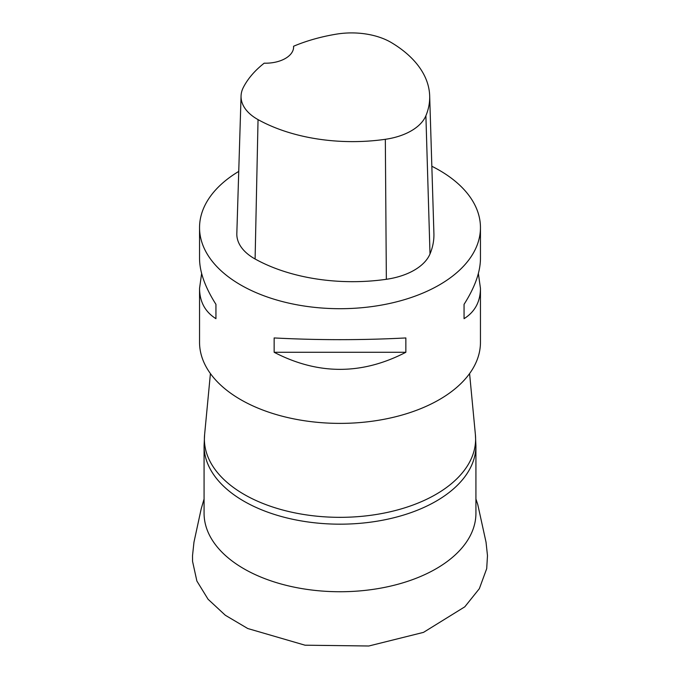 <?xml version="1.0" encoding="UTF-8"?>
<svg xmlns="http://www.w3.org/2000/svg" width="680" height="680" viewBox="0 0 680 680"><rect width="100%" height="100%" fill="white"/><g stroke="black" fill="none" stroke-linecap="round" stroke-linejoin="round"><path stroke-width="1.02" d="M201.629 273.488L199.546 288.379C199.656 301.775 205.122 311.874 215.942 318.673L215.942 304.343C205.122 287.334 199.656 272.085 199.546 258.587L199.546 227.613A140.454 81.09 180 0 1 238.739 171.411M215.942 318.673L215.942 304.343M405.858 337.943C361.955 340.238 318.045 340.238 274.142 337.943L274.142 352.274C318.045 375.046 361.955 375.046 405.858 352.274L405.858 337.943M405.858 352.274L274.142 352.274M431.842 166.26A140.454 81.09 180 0 1 439.314 170.272A140.454 81.09 180 0 1 480.454 227.613L480.454 258.587C480.344 272.085 474.878 287.334 464.058 304.343L464.058 318.673C474.878 311.874 480.344 301.775 480.454 288.379L478.371 273.488M464.058 304.343L464.058 318.673M293.573 46.248A136.221 78.65 180 0 1 336.286 34.161A55.462 32.02 180 0 1 391.57 42.712A136.221 78.65 180 0 1 429.675 95.88A136.221 78.65 180 0 1 425.892 115.744A55.462 32.02 180 0 1 385.33 139.306A136.221 78.65 180 0 1 258.043 119.612A55.462 32.02 180 0 1 241.06 95.982A55.462 32.02 180 0 1 243.312 87.499A136.221 78.65 180 0 1 264.18 63.189A28.092 16.218 180 0 0 293.607 46.988A28.092 16.218 180 0 0 293.573 46.248L293.573 47.761M480.454 288.379L480.454 342.295A140.454 81.09 180 0 1 340 423.385A140.454 81.09 180 0 1 199.546 342.295L199.546 288.379M480.454 227.613A140.454 81.09 180 0 1 340 308.703A140.454 81.09 180 0 1 199.546 227.613M429.675 95.88L433.908 233.461A140.454 81.09 180 0 1 430.006 253.938A59.696 34.467 180 0 1 386.35 279.293A140.454 81.09 180 0 1 255.102 258.995A59.696 34.467 180 0 1 236.827 233.563L241.06 95.982M435.888 494.411A135.609 78.293 180 0 1 284.682 510.527A135.609 78.293 180 0 1 204.595 434.75L204.077 445.697A135.923 78.472 0 0 0 287.988 518.202A135.923 78.472 0 0 0 436.11 501.194A135.923 78.472 0 0 0 475.923 445.697L475.405 434.75A135.609 78.293 180 0 1 435.888 494.411M475.923 445.697L475.923 513.273A135.923 78.472 180 0 1 436.11 568.76A135.923 78.472 180 0 1 287.988 585.769A135.923 78.472 180 0 1 204.077 513.273L204.077 445.697M258.043 119.612L255.102 258.995M385.33 139.306L386.35 279.293M425.892 115.744L430.006 253.938M210.418 373.583L204.595 434.75M469.583 373.583L475.405 434.75M204.077 499.018L201.195 508.852L193.962 542.207L192.517 555.696L192.55 561.332L196.877 581.034L208.071 599.25L225.326 615.264L247.758 628.524L305.014 645.192L368.806 646L423.495 632.375L464.797 606.823L479.34 588.685L486.702 568.641L487.483 555.628L486.03 542.164L477.751 504.466L475.923 499.001"/></g></svg>
